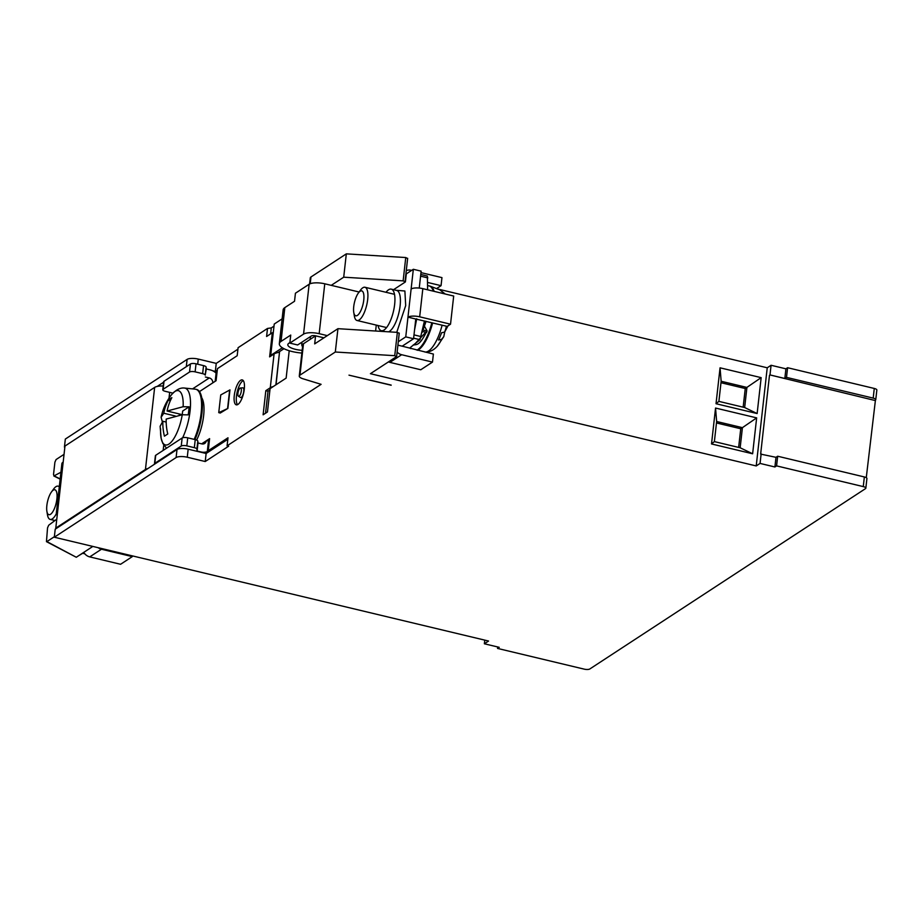 <?xml version="1.0" encoding="UTF-8"?>
<svg xmlns="http://www.w3.org/2000/svg" width="923" height="923" viewBox="0 0 923 923"><rect width="100%" height="100%" fill="white"/><g stroke="black" fill="none" stroke-linecap="round" stroke-linejoin="round"><path stroke-width="1.38" d="M196.634 440.075A27.771 9.484 -76.6 0 0 201.756 397.79M194.949 439.556A33.32 11.388 -76.6 0 0 201.918 413.331A33.32 11.388 -76.6 0 0 196.622 389.46L195.838 389.275A33.32 11.388 103.4 0 1 201.133 413.146A33.32 11.388 103.4 0 1 194.165 439.371M182.639 437.767A31.913 10.903 103.4 0 0 190.08 410.989A31.913 10.903 103.4 0 0 184.519 388.052L195.33 389.183A33.32 11.388 103.4 0 1 195.838 389.275M166.175 422.065L162.852 421.269A53.061 46.888 -123.2 0 0 164.421 436.175L167.767 433.983A53.061 46.888 56.8 0 1 166.198 419.077L182.235 414.762L188.2 414.865A31.636 10.811 -76.6 0 0 188.765 410.77A31.636 10.811 -76.6 0 0 189.1 406.824L182.662 411.035L182.246 414.762A27.909 9.542 103.4 0 1 171.378 441.898A27.909 9.542 103.4 0 1 161.167 438.402L161.167 438.402A27.909 9.542 103.4 0 1 160.637 428.895M184.519 388.052C180.377 387.522 176.097 389.702 171.643 394.583L171.643 394.583A27.909 9.542 103.4 0 1 183.135 406.72L189.1 406.824M162.321 421.753L161.11 417.323L163.752 413.227A53.061 46.888 -123.2 0 1 168.505 399.832L171.851 397.651A53.061 46.888 56.8 0 0 167.098 411.035L183.135 406.72M162.852 421.269L160.106 426.276L161.167 438.402L162.806 443.409L166.521 448.22M163.752 413.227L175.278 415.985M182.258 414.658L167.098 411.035M170.155 401.136L168.505 399.832M179.247 415.2L179.385 413.977M410.135 347.775A33.32 11.388 -76.6 0 0 410.666 348.617M416.919 350.117A33.32 11.388 -76.6 0 0 427.96 334.426A33.32 11.388 -76.6 0 0 431.849 322.715M433.36 291.183A33.32 11.388 -76.6 0 0 428.976 285.865A33.32 11.388 -76.6 0 0 427.741 285.772M424.488 326.269L427.141 331.011L426.541 332.453L422.388 331.461M417.704 350.302A33.32 11.388 -76.6 0 0 428.745 334.611A33.32 11.388 -76.6 0 0 432.633 322.912M434.145 291.368A33.32 11.388 -76.6 0 0 430.245 286.199A33.32 11.388 -76.6 0 0 429.76 286.049L428.976 285.865M427.141 331.011L422.711 329.949M422.469 329.869L423.08 329.638L422.469 329.869M426.045 321.331L423.08 329.638M422.203 332.326L422.596 331.519M444.748 331.992L443.767 336.653L441.667 339.295L438.54 340.01A31.509 10.764 -76.6 0 0 440.098 336.537A31.509 10.764 -76.6 0 0 441.54 332.776L444.678 332.061L447.978 325.865M425.722 332.257L413.931 345.017M425.549 321.216L422.988 328.588M424.453 320.95L419.988 339.699L409.593 348.121M427.626 289.81L427.372 276.046L420.773 274.466M416.711 318.758L414.577 329.788M358.378 293.006L360.512 290.11A17.087 5.838 103.4 0 1 364.977 287.261A17.087 5.838 103.4 0 1 364.458 312.159A17.087 5.838 103.4 0 1 357.028 320.5A17.087 5.838 103.4 0 1 354.34 315.931L353.751 312.378A12.818 4.384 103.4 0 1 356.151 297.125A12.818 4.384 103.4 0 1 358.378 293.006A12.818 4.384 103.4 0 1 363.72 294.149A12.818 4.384 103.4 0 1 361.343 309.551A12.818 4.384 103.4 0 1 353.751 312.378M56.303 513.811A17.087 5.838 103.4 0 1 50.154 519.395A17.087 5.838 103.4 0 1 48.123 517.249A17.087 5.838 103.4 0 1 47.465 514.826L46.877 511.273A12.818 4.384 103.4 0 1 51.503 491.913A12.818 4.384 103.4 0 1 56.384 491.382A12.818 4.384 103.4 0 1 54.469 508.446A12.818 4.384 103.4 0 1 47.373 513.084A12.818 4.384 103.4 0 1 46.877 511.273M51.503 491.913L53.638 489.005A17.087 5.838 103.4 0 1 58.103 486.156A17.087 5.838 103.4 0 1 59.28 486.894M289.211 350.74L286.142 378.118L270.081 388.629L267.462 411.958L263.113 414.808L265.824 390.671L270.277 387.752A17.087 5.469 6.4 0 1 273.277 386.541M391.156 385.237L348.986 375.153L391.179 385.087M282.369 347.786L270.704 355.413L271.547 355.62M278.146 352.505L283.972 348.698M227.819 439.29L206.129 453.481L188.165 449.189A8.549 2.734 -173.6 0 0 177.008 449.501L55.218 529.179L54.319 537.221L176.108 457.554A8.549 2.734 6.4 0 1 187.265 457.231L205.229 461.523L228.65 446.201L227.081 445.832L321.1 384.326L302.513 378.638A8.549 2.734 6.4 0 1 299.283 376.053A8.549 2.734 6.4 0 1 299.963 375.142L335.314 352.009L394.744 355.69L396.509 356.624L370.411 373.7L756.214 465.942L760.067 463.427L774.905 466.98L776.578 465.884L863.27 486.606A4.269 1.361 6.4 0 1 865.843 488.175A4.269 1.361 6.4 0 1 865.497 488.636L589.809 668.979A4.269 1.361 6.4 0 1 584.224 669.14L497.532 648.419L497.705 646.965M54.376 536.701L46.888 541.605L76.286 557.261L92.831 546.428M76.286 557.261L46.462 541.663L47.535 527.875L48.688 525.233L56.788 519.164M215.001 372.188L217.217 370.746M212.728 370.792L215.336 371.415L217.286 370.146M163.198 385.999A11.964 3.819 -173.6 0 0 157.175 386.437L163.625 382.226M60.93 472.23L53.846 475.991L60.157 479.129M299.283 376.053L302.802 344.671A8.549 2.734 6.4 0 1 303.482 343.76L299.963 375.142M394.744 355.69L397.363 332.361L337.933 328.68L314.674 343.887L315.574 335.845L303.482 343.76M315.574 335.845L323.927 337.841M497.532 648.419L499.205 647.323L484.367 643.781L488.555 641.035L54.319 537.221M237.926 349.182L216.236 363.374L198.272 359.082A8.549 2.734 6.4 0 0 187.115 359.393L65.325 439.071L64.425 447.113M866.27 477.676L875.431 400.132A4.269 1.361 6.4 0 0 875.765 399.682A4.269 1.361 6.4 0 0 873.193 398.113L786.5 377.38L784.827 378.476L785.911 368.819L787.584 367.723L874.277 388.456A4.269 1.361 6.4 0 1 876.85 390.025L875.765 399.682M60.18 478.91L54.215 475.956L53.522 474.526L54.907 462.181L56.095 459.539L64.056 454.335M192.549 388.895L209.302 377.934A4.269 3.773 -123.2 0 1 212.752 382.895L216.097 380.703L217.447 368.635L237.188 355.724L238.099 347.683L267.497 328.45L271.281 327.919L273.993 326.142M270.704 355.413L274.235 324.042L282.115 318.873M309.609 283.996L310.29 277.904A8.549 2.734 6.4 0 1 310.97 276.981L346.321 253.86L405.751 257.54L403.132 280.869L405.405 281.93L406.305 273.889L413.331 269.285L405.751 336.872L398.286 341.752M407.516 258.475L405.751 257.54M437.387 288.934L767.232 367.792L771.074 365.277L785.911 368.819M738.642 447.413L740.742 428.757L716.479 422.953M720.99 382.722L745.253 388.525L743.153 407.181M714.379 441.609L711.518 443.951L752.626 453.781L756.652 417.877L742.415 427.661L716.64 421.499L714.379 441.609L740.154 447.77L742.415 427.661L740.742 428.757M744.665 407.539L718.89 401.378L721.151 381.268L746.926 387.429L744.665 407.539L757.137 413.55L761.163 377.645L720.055 367.816L716.029 403.72L718.89 401.378M745.253 388.525L761.163 377.645M787.584 367.723L786.5 377.38M216.236 363.374L215.336 371.415M270.624 333.861L271.281 327.919M275.862 384.856L279.507 352.274A17.087 5.469 -173.6 0 0 274.073 353.959L269.62 356.878L272.32 332.741L266.597 336.491L267.497 328.45M771.074 365.277L769.99 374.934L784.827 378.476M769.99 374.934L874.923 400.467M865.843 488.175L866.928 478.518A4.269 1.361 -173.6 0 0 864.355 476.949L863.27 486.606M769.494 375.257L760.644 454.104L775.989 457.323L777.662 456.227L864.355 476.949M484.367 643.781L484.783 640.135M397.363 332.361L399.117 333.295M752.626 453.781L740.154 447.77M756.652 417.877L715.544 408.047L716.64 421.499M715.544 408.047L711.518 443.951M716.029 403.72L757.137 413.55M721.151 381.268L720.055 367.816M761.152 453.77L760.067 463.427M767.232 367.792L756.214 465.942M775.989 457.323L774.905 466.98M776.578 465.884L777.662 456.227M206.129 453.481L205.229 461.523M209.359 440.744L206.256 440.825L209.602 438.633L208.252 450.701L227.993 437.79L227.081 445.832M220.228 413.043L227.889 408.416L229.965 389.875L220.747 394.929L218.751 412.639L220.228 413.043M244.295 389.091A12.818 4.384 103.4 0 1 236.3 404.839A12.818 4.384 103.4 0 1 234.257 395.655A12.818 4.384 103.4 0 1 242.264 379.907A12.818 4.384 103.4 0 1 244.295 389.091M337.933 328.68L335.314 352.009M57.584 512.023L64.979 446.051L154.649 387.395L145.442 469.461L55.784 528.118L57.584 512.023M56.557 528.302L55.784 528.118M57.226 515.242A11.964 3.819 6.4 0 1 56.291 513.523A11.964 3.819 6.4 0 1 57.249 512.242M62.845 462.365A11.964 3.819 -173.6 0 0 61.887 463.646L56.291 513.523M145.442 469.461A11.964 3.819 6.4 0 1 147.968 468.503M157.175 386.437A11.964 3.819 -173.6 0 0 154.649 387.395M83.889 552.542L78.617 555.727M237.499 404.689A12.818 4.384 103.4 0 1 236.45 396.186A12.818 4.384 103.4 0 1 243.257 380.588M206.291 368.958L206.117 367.089A4.269 1.361 -173.6 0 0 203.545 365.612L196.034 363.812A4.269 1.361 -173.6 0 0 190.45 363.974L189.55 372.015A4.269 1.361 6.4 0 1 195.122 371.854L202.645 373.653A4.269 1.361 6.4 0 1 205.218 375.13L206.291 368.958L210.202 369.892A12.818 11.33 -123.2 0 1 216.097 373.111L215.174 381.303M208.436 441.344L207.283 451.647L204.929 453.193M207.283 451.647A12.818 11.33 -123.2 0 1 200.995 451.958L197.095 451.024L196.911 449.155A4.269 1.361 -173.6 0 0 194.338 447.667L186.827 445.878A4.269 1.361 -173.6 0 0 181.243 446.04L154.81 463.323A4.269 1.361 -173.6 0 0 154.476 463.784A4.269 1.361 -173.6 0 0 154.591 464.165M208.252 450.701L209.809 451.07M265.547 413.216L268.016 391.19L269.943 389.933M265.824 390.671L268.016 391.19M272.32 332.741L273.231 332.961M164.017 381.268A4.269 1.361 -173.6 0 0 163.683 381.718L162.783 389.771A4.269 1.361 6.4 0 1 163.117 389.31L164.017 381.268L190.45 363.974M201.629 443.848L206.256 440.825A4.269 3.773 -123.2 0 1 201.895 443.905L197.995 442.971L197.095 451.024M132.381 555.888L132.301 556.615L101.449 549.231A8.976 7.926 -123.2 0 1 98.196 547.708M83.774 552.346A8.976 7.926 56.8 0 0 89.739 556.892L101.449 549.231M132.301 556.615L120.59 564.276L89.739 556.892M229.642 390.094L227.577 408.566L218.751 412.639M172.889 393.14L165.355 391.34A4.269 1.361 6.4 0 1 162.783 389.771M189.55 372.015L163.117 389.31M209.302 377.934L205.391 376.999M186.827 445.878L187.727 437.825A4.269 1.361 -173.6 0 0 182.154 437.987L155.722 455.281A4.269 1.361 -173.6 0 0 155.376 455.743L154.476 463.784M187.727 437.825L195.238 439.625L194.338 447.667M196.911 449.155L197.81 441.102A4.269 1.361 -173.6 0 0 195.238 439.625M197.81 441.102L197.995 442.971M279.507 352.274L276.035 384.741M301.856 353.059A21.356 6.83 6.4 0 1 292.199 351.548A21.356 6.83 -173.6 0 1 279.334 343.691A21.356 6.83 -173.6 0 1 281.042 341.406L284.826 307.613L294.529 301.267L295.429 293.226L309.147 284.249L303.552 334.126L289.834 343.102L290.745 335.061L281.042 341.406M301.983 342.145L301.775 343.921A4.269 3.704 -47.7 0 0 302.571 346.69M302.167 350.325A12.818 4.096 6.4 0 1 295.545 349.356A12.818 4.096 6.4 0 1 287.826 344.648A12.818 4.096 6.4 0 1 288.853 343.275L289.903 342.583M279.334 343.691L283.13 309.897A21.356 6.83 6.4 0 1 284.826 307.613M323.961 337.818L315.828 335.868A3.415 1.096 6.4 0 0 311.363 335.995L297.644 344.971L289.834 343.102M303.552 334.126A11.964 3.819 6.4 0 1 319.173 333.676L324.769 283.799A11.964 3.819 -173.6 0 0 309.147 284.249M324.769 283.799L359.116 292.014M327.307 335.626L319.173 333.676M393.544 289.695L405.405 281.93M413.331 269.285L421.142 271.154L419.25 288.068M419.677 316.82L422.838 288.657L453.689 296.041L450.528 324.192L419.677 316.82A8.976 2.873 6.4 0 0 407.966 317.154L415.777 319.023L413.562 338.741L402.186 346.183L397.905 345.156M331.242 285.345L343.714 277.188L403.132 280.869M388.468 361.885A8.976 7.926 56.8 0 0 389.921 362.381L401.632 354.72A8.976 7.926 -123.2 0 1 397.132 352.101M405.751 336.872L413.562 338.741M422.838 288.657A8.976 2.873 -173.6 0 0 411.127 289.003M401.632 354.72L432.483 362.093L433.383 354.051L402.186 346.183M415.777 319.023L447.182 326.384L450.528 324.192M343.714 277.188L346.321 253.86M432.483 362.093L420.773 369.754L389.921 362.381M406.27 270.635A8.976 7.926 -123.2 0 1 411.104 270.243L411.67 270.381M385.999 292.279A21.356 7.303 103.4 0 1 388.548 289.81A21.356 7.303 103.4 0 1 391.26 289.141A21.356 7.303 103.4 0 1 394.133 308.005A21.356 7.303 103.4 0 1 384.026 330.03A21.356 7.303 103.4 0 1 381.314 330.699A21.356 7.303 103.4 0 1 378.049 325.519M427.811 282.496L441.056 285.668L436.544 288.611M441.056 285.668L441.955 277.615L420.98 272.608M240.453 387.995L242.772 387.81A4.984 1.708 103.4 0 1 243.753 391.398A4.984 1.708 103.4 0 1 240.465 397.467L238.469 396.255A4.269 1.465 103.4 0 1 237.938 393.256A4.269 1.465 103.4 0 1 240.453 387.995A4.269 1.465 103.4 0 1 241.284 391.064A4.269 1.465 103.4 0 1 238.469 396.255M424.903 352.021L424.995 352.032A31.982 10.926 -76.6 0 0 438.425 336.341A31.982 10.926 -76.6 0 0 442.129 325.173M443.098 293.502A31.982 10.926 -76.6 0 0 439.856 289.868L430.245 286.199M444.678 332.061A28.175 9.622 -76.6 0 0 446.455 326.211M424.995 352.032C429.495 352.251 433.602 350.302 437.317 346.183A28.175 9.622 -76.6 0 0 441.667 339.295M413.631 338.176L419.988 339.699M421.257 336.63L414 334.887M427.845 277.904L420.588 276.162M84.651 553.604L82.908 553.189M177.008 449.501L176.108 457.554M187.115 359.393L186.296 366.696M874.277 388.456L873.193 398.113M198.272 359.082L197.695 364.216M188.165 449.189L187.265 457.231M274.073 353.959L270.277 387.752M199.472 391.583L212.752 382.895M163.152 450.424L163.752 445.094M169.001 398.205L169.659 392.367M195.122 371.854L196.034 363.812M202.645 373.653L203.545 365.612M205.218 375.13L206.117 367.089M182.154 437.987L181.243 446.04M154.81 463.323L155.722 455.281M310.497 336.56L310.186 339.376M376.272 325.092L375.615 331.011M380.161 330.088L380.022 331.288M396.74 332.326L405.693 305.594L404.885 291.01L395.921 290.26M388.606 331.819A21.356 7.303 -76.6 0 0 389.494 331.345A21.356 7.303 -76.6 0 0 400.121 305.755A21.356 7.303 -76.6 0 0 396.717 290.457L397.017 290.537M310.209 283.73L310.97 276.981M171.643 394.583C166.313 401.355 162.794 408.935 161.11 417.323M439.856 289.868L445.244 294.022M426.345 332.165C419.573 345.583 416.85 344.591 413.285 344.925M426.091 321.342L423.08 329.788M437.317 346.183L443.767 336.653M364.977 287.261L394.525 294.322M357.028 320.5L386.575 327.561M50.154 519.395L54.953 520.537M58.103 486.156L59.337 486.444M84.812 553.8L82.724 553.304M399.255 333.111L396.636 356.451M381.314 330.699L385.099 331.599M391.26 289.141L396.717 290.457M407.654 258.29L405.035 281.63"/></g></svg>
